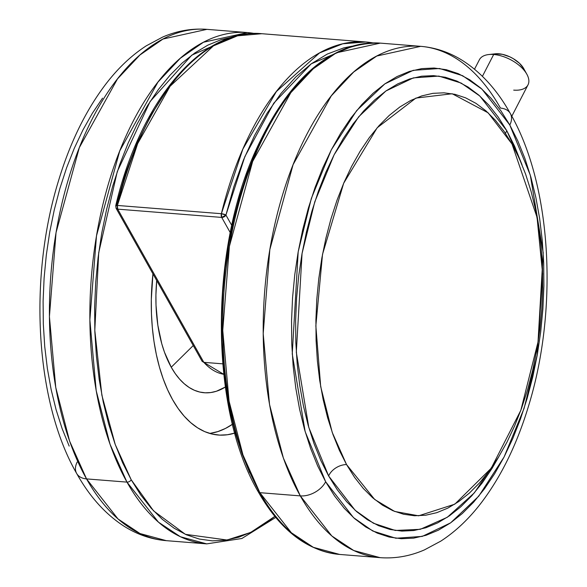 <?xml version="1.0" encoding="UTF-8"?>
<svg xmlns="http://www.w3.org/2000/svg" width="587" height="587" viewBox="0 0 587 587"><rect width="100%" height="100%" fill="white"/><g stroke="black" fill="none" stroke-linecap="round" stroke-linejoin="round"><path stroke-width="0.88" d="M351.87 46.212L343.696 47.899L327.297 54.063L311.213 63.829L295.687 77.066L280.931 93.56L267.18 113.086L254.626 135.348L243.458 160.009L233.846 186.71L225.929 215.062L221.387 213.712L221.71 217.417L117.708 209.148L221.71 217.417L225.929 215.062L231.799 225.489L225.929 215.062A3.419 2.275 150.7 0 1 221.71 217.417L230.295 232.687L221.71 217.417A3.419 1.812 -85.5 0 1 221.387 213.712L117.385 205.45L137.666 143.61L170.098 86.245L213.441 45.867L237.515 35.829L261.817 33.708A256.46 136.133 94.5 0 0 117.385 205.45L221.387 213.712A256.46 136.133 -85.5 0 1 365.811 41.978L342.757 43.79L319.511 52.955L276.396 91.513L242.857 149.113L221.387 213.712A3.419 0.836 13.6 0 1 225.929 215.062L244.838 156.648L273.769 103.18L311.257 63.8L352.97 46.05M166.51 90.941L151.006 115.096L137.263 142.766L125.567 173.385L116.373 205.45M373.009 42.902L365.811 41.978A256.46 136.133 -85.5 0 1 372.95 42.902M203.836 362.34L222.737 363.845L203.836 362.34A98.55 52.309 94.5 0 0 223.75 374.308A98.55 52.309 -85.5 0 1 203.836 362.34L117.708 209.148L203.836 362.34L202.141 361.357L203.836 362.34M365.811 41.978L261.817 33.708C201.532 27.552 140.044 101.676 115.72 205.758A3.419 0.836 13.6 0 1 117.385 205.45A3.419 1.812 94.5 0 0 117.708 209.148A3.419 2.275 150.7 0 1 116.065 208.238L117.708 209.148L117.385 205.45L115.742 205.927M223.75 374.323L202.141 361.357L116.065 208.238L115.72 205.758M511.82 116.219L527.999 84.866A27.354 14.374 -152.7 0 0 520.177 66.25A27.354 14.374 -152.7 0 0 493.682 54.503L482.419 76.325L493.682 54.503L498.847 53.791A20.516 10.779 -152.7 0 0 495.076 53.828L488.648 54.562A27.354 14.374 27.3 0 1 493.682 54.503A27.354 14.374 -152.7 0 0 479.381 59.771L474.516 69.2M495.032 53.835L502.377 54.312L509.743 56.807L513.309 58.678L519.502 63.308L523.758 68.642A20.516 10.779 -152.7 0 0 498.847 53.791L493.682 54.503A27.354 14.374 27.3 0 1 526.884 74.3A27.354 14.374 27.3 0 1 513.706 90.127M510.345 113.555C551.56 185 558.597 307.764 528.843 405.052C517.345 443.427 501.614 475.837 481.648 502.296C469.299 518.548 455.673 531.499 440.778 541.141L424.423 549.894C409.968 556.183 395.183 558.765 380.075 557.65L339.631 554.436C307.309 551.134 280.175 530.244 258.221 491.767A3.419 2.275 -29.3 0 0 259.865 492.676L242.937 454.866L229.084 401.222L222.752 330.364L229.385 246.386L252.645 161.44L290.822 92.68L313.267 68.767L336.351 52.808L380.259 43.122A256.46 136.133 94.5 0 0 238.425 204.687A256.46 136.133 94.5 0 0 259.865 492.676L300.309 495.89A20.516 13.64 -29.3 0 0 325.653 481.758L305.152 431.606L292.245 353.91L298.189 251.772L311.352 198.391L331.362 149.751L356.676 110.569L384.845 83.882L413.197 70.337L439.56 68.496L462.637 75.708L481.927 89.107L509.795 124.987L500.887 110.789L491.18 98.44L480.76 88.072L469.732 79.781L458.212 73.632L446.296 69.706L434.109 68.026L421.759 68.613L409.374 71.46L397.069 76.537L384.955 83.802L373.163 93.179L361.805 104.589L350.982 117.906L340.798 133.007L331.362 149.751L322.747 167.977L315.058 187.51L308.351 208.15L302.701 229.715L298.152 251.984L294.762 274.745L292.553 297.792L291.548 320.884L291.761 343.813L293.184 366.347L295.811 388.278L299.612 409.388L304.543 429.479L310.574 448.358L317.626 465.843L325.653 481.758L334.561 495.956L344.268 508.298L354.687 518.666L365.708 526.965L377.236 533.106L389.152 537.039L401.339 538.719L413.688 538.132L426.074 535.285L438.379 530.2L450.486 522.936L462.277 513.559L473.643 502.156L484.466 488.839L494.65 473.731L504.086 456.987L512.693 438.76L520.39 419.235L527.097 398.588L532.747 377.03L537.296 354.761L540.686 331.993L542.894 308.953L543.9 285.854L543.687 262.932L542.263 240.391L539.636 218.459L535.836 197.349L530.897 177.259L524.873 158.38L517.815 140.902L509.795 124.987A20.516 13.64 -29.3 0 0 510.345 113.555C497.438 90.405 481.56 72.766 462.725 60.652C449.598 52.368 435.591 47.598 420.703 46.336L376.795 56.022L353.712 71.981L331.266 95.894L293.089 164.654L269.829 249.6L263.196 333.577L269.528 404.436L283.382 458.08L300.309 495.89A256.46 136.133 -85.5 0 1 278.869 207.901A256.46 136.133 -85.5 0 1 420.703 46.336A256.46 136.133 -85.5 0 1 500.469 108.096A20.516 13.64 150.7 0 1 510.345 113.555A20.516 13.64 150.7 0 1 509.795 124.987L530.296 175.131L543.202 252.828L537.252 354.966L524.096 408.347L504.086 456.987L478.765 496.169L450.603 522.863L422.251 536.401L395.887 538.25L372.804 531.03L353.513 517.631L325.653 481.758A20.516 13.64 150.7 0 1 300.309 495.89L331.794 535.946L353.756 550.525L380.075 557.65A256.46 136.133 -85.5 0 1 300.309 495.89L259.865 492.676A256.46 136.133 94.5 0 0 339.631 554.436L313.311 547.311L291.35 532.732L259.865 492.676A3.419 2.275 150.7 0 1 258.221 491.767A3.419 2.275 150.7 0 1 258.309 489.859M346.55 464.574A15.049 10.001 -29.3 0 0 328.632 475.984L308.799 427.453L296.31 352.273L302.063 253.445L314.793 201.789L334.15 154.726L358.657 116.813L385.908 90.985L413.343 77.88L438.856 76.097L461.184 83.075L479.85 96.041L506.816 130.762A15.049 10.001 -29.3 0 0 505.524 133.447A15.049 10.001 150.7 0 1 506.816 130.762L522.034 164.852L514.579 146.163L506.816 130.762L498.194 117.018L488.802 105.073L478.721 95.043L468.052 87.015L456.899 81.072L445.372 77.264L433.573 75.642L421.627 76.207L409.645 78.966L397.737 83.882L386.019 90.912L374.609 99.988L363.617 111.024L353.139 123.908L343.285 138.525L334.15 154.726L325.822 172.358L318.381 191.259L311.888 211.232L306.421 232.1L302.026 253.643L298.739 275.677L296.604 297.969L295.635 320.319L295.841 342.5L297.22 364.307L299.759 385.527L303.435 405.962L308.212 425.399L314.038 443.669L320.869 460.582L328.632 475.984A15.049 10.001 150.7 0 1 346.55 464.574L354.555 477.334L363.28 488.428L372.635 497.747L382.541 505.202L392.901 510.719L403.607 514.249L414.554 515.76L425.656 515.232L436.779 512.678L447.837 508.107L458.718 501.584L469.314 493.153L479.528 482.903L489.25 470.943L498.4 457.368L506.882 442.319L514.616 425.942L521.527 408.398L527.559 389.849L532.636 370.47L536.716 350.461L539.769 330.004L541.75 309.305L542.652 288.555L542.461 267.951L541.185 247.699L538.822 227.998L535.41 209.023L530.971 190.973L525.563 174.009L519.216 158.299L512.011 143.998L488.127 112.814L452.188 93.751L415.904 98.073L377.17 127.79L343.681 183.239L322.527 254.318L315.85 325.858L320.685 386.576L332.249 432.458L346.55 464.574L374.719 499.5L394.684 511.453L418.656 515.804L454.793 504.182L491.209 468.243L520.83 410.328L538.242 341.128L542.63 273.813L537.046 217.3L512.011 143.998L504.006 131.246L495.281 120.152L485.919 110.833L476.013 103.378L465.66 97.86L454.954 94.324L443.999 92.819L432.905 93.34L421.774 95.901L410.717 100.465L399.835 106.995L389.24 115.426L379.033 125.669L369.304 137.637L360.161 151.211L351.672 166.253L343.938 182.63L337.026 200.182L331.002 218.731L325.924 238.102L321.837 258.111L318.792 278.568L316.804 299.275L315.901 320.025L316.092 340.629L317.376 360.88L319.732 380.581L323.151 399.556L327.583 417.606L332.998 434.571L339.337 450.273L346.55 464.574M498.855 456.627L474.289 492.919L447.287 517.286L420.299 529.313L395.293 530.465L373.435 523.237L355.142 510.286L328.632 475.984L337.254 489.719L346.646 501.665L356.727 511.695L367.396 519.73L378.549 525.673L390.076 529.474L401.868 531.103L413.82 530.531L425.802 527.779L437.711 522.863L449.429 515.834L460.839 506.757L471.831 495.722L482.309 482.837L492.155 468.221L498.855 456.627M249.71 472.792L242.138 454.044L235.68 433.8L230.383 412.25L226.311 389.614L223.493 366.09L221.967 341.92L221.739 317.332L222.818 292.568L225.181 267.855L228.82 243.436L233.692 219.553L239.76 196.432L246.951 174.288L255.198 153.346L264.436 133.799L274.555 115.844L285.473 99.643M171.243 367.22L193.255 345.545L171.243 367.22L164.47 352.215L161.763 343.733L157.837 325.22L156.017 305.24L155.922 294.938L156.7 280.52A106.005 56.264 94.5 0 0 171.243 367.22A106.005 56.264 94.5 0 0 225.335 387.038L216.361 391.265L210.799 392.542L205.252 392.806L199.771 392.05L194.422 390.289L189.241 387.53L184.289 383.803L179.607 379.143L175.249 373.596L171.243 367.22M234.756 433.103A147.036 78.049 -85.5 0 1 218.298 435.026A147.036 78.049 -85.5 0 1 172.563 399.615L167.566 389.702L163.171 378.806L159.415 367.044L156.34 354.519L153.97 341.363L152.334 327.7L151.446 313.649L151.314 299.363L152.943 273.836A147.036 78.049 -85.5 0 0 172.563 399.615L178.118 408.464L184.171 416.161L190.658 422.618L197.533 427.791L204.709 431.621L212.134 434.072L219.736 435.114L227.426 434.747L235.152 432.979M209.706 433.426A147.036 78.049 94.5 0 0 232.467 424.291M274.841 516.391L250.62 532.453L227.044 540.011L185.397 534.339L153.574 510.873L131.202 479.762A3.419 2.275 150.7 0 1 126.975 482.118L158.461 522.173L180.422 536.753L206.741 543.878A256.46 136.133 -85.5 0 1 126.975 482.118L86.531 478.904A256.46 136.133 94.5 0 0 166.297 540.664L139.977 533.539L118.016 518.959L86.531 478.904A20.516 13.64 150.7 0 1 76.655 473.445A20.516 13.64 -29.3 0 0 86.531 478.904L69.604 441.094L55.75 387.449L49.418 316.591L56.044 232.613L79.311 147.667L117.488 78.907L139.933 54.995L163.017 39.036L206.925 29.35A256.46 136.133 94.5 0 0 65.091 190.914A256.46 136.133 94.5 0 0 86.531 478.904L126.975 482.118A256.46 136.133 -85.5 0 1 105.535 194.128A256.46 136.133 -85.5 0 1 247.369 32.564L203.462 42.249L180.378 58.208L157.932 82.121L119.755 150.881L96.495 235.827L89.862 319.805L96.195 390.663L110.048 444.308L126.975 482.118A3.419 2.275 -29.3 0 0 131.202 479.762L115.235 444.513L101.859 395.168L94.8 330.312L98.719 252.696L117.261 171.617L150.118 101.507L191.832 55.112L234.529 36.643M254.626 33.496L247.369 32.564A256.46 136.133 -85.5 0 1 254.501 33.488M69.185 446.098L62.127 428.62L56.103 409.741L51.164 389.651L47.364 368.541L44.737 346.609L43.313 324.068L43.1 301.146L44.106 278.047L46.314 255.007L49.704 232.239L54.253 209.97L59.903 188.412L66.61 167.765L74.307 148.24L82.914 130.013L92.35 113.269L102.534 98.161M247.369 32.564L206.925 29.35C191.817 28.235 177.032 30.817 162.577 37.106L146.222 45.859C131.327 55.501 117.701 68.452 105.352 84.704C85.386 111.163 69.655 143.573 58.157 181.948C28.403 279.236 35.44 402 76.655 473.445A20.516 13.64 150.7 0 1 77.205 462.013M233.421 36.798L220.991 39.733L207.791 45.177L194.803 52.969L182.161 63.029L169.973 75.261L158.365 89.547L147.447 105.741L137.321 123.703L128.091 143.25L119.836 164.191L112.645 186.328L106.585 209.456L101.712 233.34L98.073 257.752L95.703 282.464L94.624 307.236L94.852 331.824L96.385 355.993L99.196 379.51L103.268 402.154L108.566 423.704L115.03 443.948L122.595 462.695L131.202 479.762L140.755 494.988L151.167 508.225L162.342 519.348L174.163 528.249L186.519 534.838L199.301 539.049L212.377 540.854L225.613 540.223L238.902 537.171L252.102 531.719L265.082 523.927L275.391 515.922M210.095 433.375L217.814 431.599L225.481 428.429L233.032 423.902M526.884 74.3L523.751 68.628M420.703 46.336L380.259 43.122C330.092 42.198 288.386 78.423 255.14 151.784C208.972 254.208 210.263 410.408 258.221 491.767M275.707 517.441L241.851 538.499L206.741 543.878L166.297 540.664C151.204 539.38 137.02 534.5 123.747 526.018C105.139 513.896 89.444 496.375 76.655 473.445"/></g></svg>

